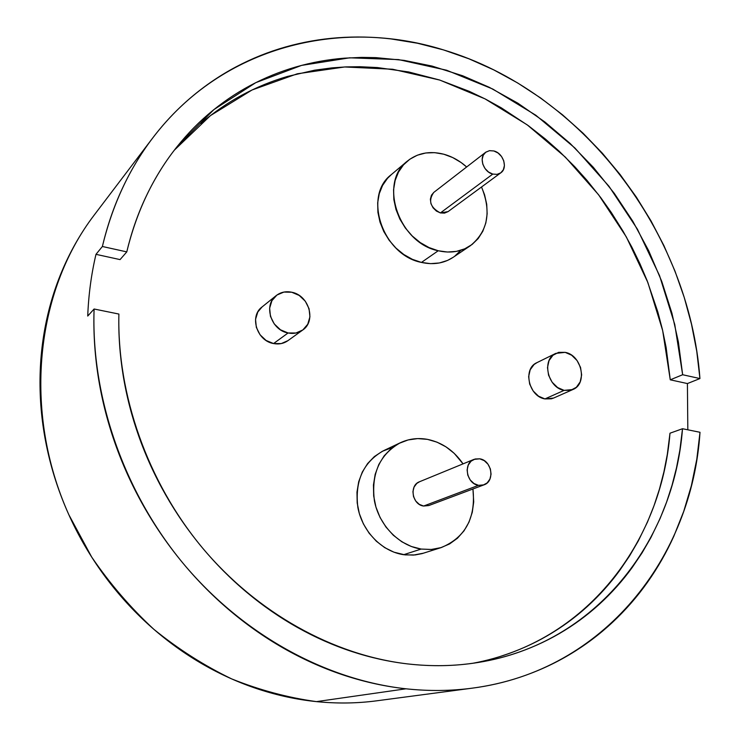 <?xml version="1.0" encoding="UTF-8"?>
<svg xmlns="http://www.w3.org/2000/svg" width="740" height="740" viewBox="0 0 740 740"><rect width="100%" height="100%" fill="white"/><g stroke="black" fill="none" stroke-linecap="round" stroke-linejoin="round"><path stroke-width="1.11" d="M485.607 152.32L433.751 192.437C428.025 200.697 430.245 207.524 440.393 212.926L492.785 174.085C483.331 171.995 478.475 157.195 485.607 152.32L489.418 150.673L493.848 150.96C503.348 153.134 508.112 168.036 500.795 172.827L497.086 174.353L492.785 174.085L440.393 212.926L436.369 211.048L433.048 207.783L430.939 203.63L430.375 199.217L431.439 195.231L433.788 192.409M473.739 459.475L419.497 481.759C408.961 485.375 412.208 504.773 423.613 506.04L478.521 485.338C466.505 483.904 462.879 463.185 473.924 459.401L479.742 458.819C491.832 460.363 495.282 481.296 483.969 484.857L478.521 485.338L423.613 506.04L428.932 505.503M407.268 161.181L391.257 174.668C362.693 195.887 382.774 255.152 421.439 262.423L438.228 250.758C398.916 243.183 378.307 182.66 407.268 161.181C417.573 152.986 429.736 150.655 443.75 154.207L434.648 152.653L425.74 152.986L417.351 155.197L409.821 159.22L403.439 164.928L398.481 172.106L395.132 180.495L393.569 189.755L393.837 199.541L395.965 209.448L399.85 219.077L405.354 228.04L412.245 235.986L420.237 242.572L429.024 247.558L438.228 250.758L447.487 252.035L456.441 251.378L464.748 248.825L472.083 244.487L478.179 238.558L482.813 231.269L485.847 222.916L487.151 213.804L486.716 204.286L484.552 194.713L481.527 187.007C491.61 211.853 487.882 231.435 470.335 245.745C461.039 251.813 450.336 253.487 438.228 250.758L421.439 262.423L430.55 263.644L439.366 262.968L447.552 260.425L453.195 257.298M400.248 442.788L383.551 450.697C363.192 462.167 354.636 481.13 357.882 507.566C362.332 531.459 381.951 551.559 403.651 554.704L421.153 549.062C399.054 545.805 379.01 525.224 374.412 500.786C371.027 473.757 379.675 454.406 400.349 442.742C408.906 438.783 417.934 437.654 427.433 439.357L437.007 442.159L446.054 446.895L454.249 453.38L463.055 463.869C453.87 450.54 442.002 442.372 427.433 439.357L417.684 438.598L408.129 439.939L399.128 443.353L391.025 448.718L384.153 455.858L378.797 464.517L375.171 474.359L373.441 485.005L373.691 496.041L375.929 507.011L380.064 517.482L385.938 527.019L393.31 535.242L401.875 541.81L411.283 546.481L421.153 549.062L403.651 554.704L413.42 555.093L423.493 553.178M276.196 295.593L262.016 306.989C249.149 316.248 256.891 340.937 273.569 343.554L288.073 332.972C271.071 330.234 263.116 305 276.196 295.593C280.664 292.161 285.834 291.042 291.708 292.226C308.996 295.232 316.517 321.114 302.605 330.114C298.359 333.055 293.512 334.008 288.073 332.972L273.569 343.554L281.293 343.573L287.888 340.678M555.5 353.526L536.87 362.674C522.57 368.603 528.702 396.492 544.936 398.925L564.12 390.368C547.628 387.843 541.31 359.381 555.786 353.378L565.193 352.36C581.797 355.117 587.828 383.875 572.862 389.536L564.12 390.368L544.936 398.925L551.439 398.805L553.835 397.954M152.542 138.195L94.267 214.988C35.668 291.468 22.32 411.274 68.848 514.744L91.705 557.081C109.862 583.684 130.582 607.771 153.874 629.333C178.349 649.184 204.305 665.713 231.74 678.932C259.685 690.124 287.925 697.691 316.461 701.622L405.983 688.801C325.914 679.977 242.72 634.781 183.002 563.214C123.58 491.416 91.011 396.585 94.1 309.006L87.727 316.054C88.55 294.788 91.307 274.216 95.978 254.338L102.388 246.494C112.314 205.23 129.037 169.127 152.56 138.186C222.509 45.64 340.9 17.76 443.491 49.904L468.975 58.821L493.756 69.884L517.686 82.982L540.635 97.985L562.474 114.774L583.074 133.219L602.332 153.189L620.129 174.547L636.391 197.164L651.015 220.899L663.91 245.606L675 271.154L684.213 297.369L691.484 324.12L696.747 351.232L699.938 378.556L682.65 374.736L670.264 379.814L662.661 330.53L647.87 282.532L626.336 236.929L598.614 194.796L565.332 157.111L527.195 124.838L485.052 98.883L439.828 80.087L392.625 69.236L344.646 66.97L297.276 73.797L252.016 90.002L210.465 115.588L174.307 150.202M407.453 663.891C333.583 655.178 257.261 613.349 202.242 547.655C147.51 481.74 116.994 394.873 118.89 314.056C118.391 334.267 119.815 354.7 123.154 375.346C126.512 395.993 131.766 416.389 138.907 436.545C146.076 456.7 154.993 476.144 165.658 494.875C176.342 513.606 188.543 531.2 202.242 547.655C215.96 564.093 230.862 579.05 246.957 592.509C263.052 605.949 279.951 617.632 297.656 627.566C315.36 637.473 333.463 645.474 351.963 651.561C370.453 657.629 388.953 661.736 407.453 663.891C425.935 666.019 444.056 666.25 461.806 664.566C479.557 662.864 496.614 659.396 512.987 654.151C529.359 648.888 544.788 642.043 559.274 633.625C573.75 625.189 587.098 615.403 599.317 604.275C611.527 593.138 622.47 580.9 632.154 567.571L642.015 552.965L650.83 537.712L660.062 518.583L666.592 502.099L672.068 485.163L676.499 467.819L679.866 450.207L682.511 428.728C673.992 541.199 595.968 643.652 478.29 662.457C455.396 666.185 431.781 666.666 407.453 663.891M472.62 663.308C586.237 642.403 661.292 542.596 669.987 433.205L682.511 428.728L700.003 432.289L696.803 459.207L691.391 485.616L683.741 511.331L673.872 536.139C666.537 552.391 657.749 567.765 647.5 582.26C637.242 596.755 625.605 610.093 612.591 622.266C599.567 634.439 585.294 645.178 569.772 654.465C554.241 663.752 537.666 671.328 520.044 677.211C502.414 683.076 484.006 687.016 464.831 689.042C445.647 691.04 426.027 690.957 405.983 688.801C385.938 686.618 365.865 682.289 345.765 675.814C325.665 669.312 305.981 660.709 286.722 650.007C267.473 639.277 249.084 626.614 231.583 612.008C214.082 597.384 197.885 581.122 183.002 563.214C168.128 545.288 154.919 526.112 143.384 505.698C131.868 485.274 122.285 464.091 114.645 442.141C107.023 420.181 101.491 397.981 98.041 375.532C94.618 353.091 93.305 330.919 94.1 309.006L118.89 314.056L94.1 309.006L87.727 316.054C88.55 294.788 91.307 274.216 95.978 254.338L120.065 259.601L126.781 251.887C136.687 210.993 153.717 175.602 177.85 145.706L213.971 109.548L255.781 82.658L301.578 65.398L349.668 57.812L398.49 59.589L446.618 70.226L492.785 89.05L535.862 115.264L574.888 147.982L608.983 186.276L637.408 229.16L659.525 275.595L674.76 324.509L682.65 374.736L678.386 342L671.92 313.187L661.773 281.468L648.675 250.703L632.793 221.223L614.302 193.362L593.341 167.333L570.133 143.449L544.918 121.998L517.852 103.184L489.27 87.302L462.778 75.813L432.021 66.064L404.151 60.384L375.939 57.627L361.832 57.387L344.22 58.183C327.792 59.487 311.642 62.428 295.787 66.998C279.923 71.586 264.633 77.82 249.907 85.71C235.181 93.61 221.316 103.128 208.319 114.247C195.332 125.384 183.492 138.029 172.818 152.153C162.153 166.306 152.921 181.763 145.123 198.514C137.344 215.285 131.23 233.072 126.781 251.887L102.388 246.494C107.198 226.061 113.831 206.747 122.294 188.571C130.767 170.413 140.804 153.689 152.394 138.389C164.003 123.118 176.851 109.492 190.957 97.504C205.063 85.535 220.095 75.323 236.042 66.868C251.989 58.432 268.537 51.791 285.677 46.944C302.808 42.115 320.235 39.044 337.949 37.749C355.653 36.454 373.367 36.852 391.081 38.933L417.471 43.235L443.491 49.904C582.315 91.464 689.236 231.851 699.938 378.556L687.414 383.561L687.821 429.811L687.414 383.561L670.264 379.814L687.414 383.561L699.938 378.556L682.65 374.736L670.264 379.814L666.12 347.439L662.448 329.587L657.814 311.91L647.158 280.719L639.98 263.819L631.951 247.317L623.052 231.204L611.332 212.537L600.713 197.562L586.968 180.338L574.758 166.713L559.199 151.238L545.556 139.166L528.416 125.726L501.267 107.809L485.542 99.132L469.364 91.381L439.458 79.966L408.656 71.956L377.335 67.553L359.862 66.72L345.904 66.915L331.955 67.876L314.667 70.18L287.462 76.442C271.756 81.03 256.614 87.246 242.026 95.09C227.448 102.943 213.721 112.397 200.855 123.423M501.387 656.066C517.602 650.867 532.902 644.105 547.276 635.78C561.641 627.446 574.897 617.771 587.033 606.772C599.16 595.765 610.038 583.666 619.676 570.485L629.49 556.045L638.278 540.968L647.482 522.052L654.003 505.753L659.479 489.01L663.919 471.861L667.304 454.443L669.987 433.205L682.511 428.728L700.003 432.289C692.057 556.397 604.811 670.921 472.314 688.154C450.78 691.012 428.673 691.234 405.983 688.801L316.461 701.622C336.978 703.685 357.069 703.416 376.725 700.808L471.75 688.228M466.653 166.981L461.168 162.569L452.704 157.555L443.75 154.207C452.103 156.529 459.734 160.784 466.653 166.981M448.07 211.612L444.5 213.12L440.393 212.926L448.061 211.621L500.795 172.827M472.943 488.992L473.711 501.877L472.277 512.311L469.012 522.088L464.017 530.83L457.468 538.211L449.596 543.928L440.689 547.739L431.087 549.487L421.153 549.062L431.392 549.459L441.271 547.563C465.377 537.481 475.94 517.954 472.943 488.992M419.645 481.694L416.796 483.424L414.076 487.031L412.929 491.656L413.512 496.577L415.75 501.045L419.303 504.365L423.613 506.04L428.793 505.549L483.858 484.894M391.404 174.547L387.483 178.358L382.571 185.435L379.259 193.677L377.678 202.769L377.918 212.371L379.981 222.074L383.773 231.509L389.157 240.278L395.909 248.039L403.763 254.477L412.384 259.333L421.439 262.423C433.353 265.059 443.898 263.375 453.074 257.372L470.335 245.745M454.795 256.142L460.817 250.296M262.117 306.906L257.798 311.993L255.541 319.338L256.327 327.339L260.036 334.767L266.095 340.465L273.569 343.554C278.915 344.553 283.67 343.601 287.851 340.705L302.605 330.114M537.138 362.535L534.067 364.515L530.182 369.778L528.638 376.651L529.673 384.097L533.142 390.961L538.507 396.168L544.936 398.925L553.557 398.074L572.621 389.647M391.21 447.931L382.349 451.289L374.366 456.571L367.595 463.573L362.295 472.065L358.706 481.703L356.976 492.128L357.189 502.923L359.353 513.653L363.386 523.883L369.131 533.207L376.346 541.227L384.735 547.646L393.967 552.188L405.095 554.898L415.14 554.945L422.087 553.603L441.216 547.582M82.982 231.13C72.788 246.975 64.297 264.069 57.498 282.421C50.718 300.792 45.871 320.041 42.976 340.169C40.099 360.315 39.312 380.878 40.608 401.857C41.93 422.855 45.381 443.75 50.94 464.554C56.518 485.366 64.121 505.54 73.723 525.104C83.361 544.649 94.766 563.075 107.948 580.373C121.156 597.652 135.781 613.377 151.839 627.548C167.915 641.7 184.982 653.984 203.056 664.39C221.121 674.769 239.732 683.085 258.871 689.329C278 695.554 297.193 699.652 316.461 701.622C335.71 703.564 354.599 703.453 373.108 701.261L377.086 700.762M564.12 390.368L570.716 390.276L576.349 387.298L580.179 381.896L581.649 374.921L580.539 367.419L577.034 360.51L571.65 355.219L565.193 352.36L558.626 352.37L552.956 355.256L549.034 360.602L547.489 367.614L548.571 375.208L552.123 382.21L557.59 387.538L564.12 390.368M288.073 332.972L280.451 329.79L274.253 323.944L270.452 316.35L269.637 308.173L271.922 300.68L276.927 295.038L283.882 292.078L291.708 292.226L299.219 295.445L305.315 301.226L309.061 308.719L309.921 316.785L307.748 324.24L302.845 329.938L295.935 333.019L288.073 332.972M478.521 485.338L483.155 485.116L487.161 482.915L489.935 479.067L491.064 474.164L490.38 468.947L487.984 464.211L484.256 460.65L479.742 458.819L475.117 458.994L471.093 461.159L468.281 464.988L467.116 469.909L467.791 475.163L470.196 479.946L473.97 483.525L478.521 485.338M492.785 174.085L497.095 174.353L500.813 172.809L503.376 169.71L504.412 165.519L503.764 160.876L501.526 156.492L498.048 153.004L493.848 150.96L489.556 150.655L485.819 152.153L483.211 155.243L482.147 159.442L482.785 164.113L485.033 168.544L488.548 172.05L492.785 174.085M126.781 251.887L102.388 246.494L95.978 254.338L120.065 259.601L126.781 251.887M478.29 662.457L477.291 662.615M177.85 145.706L177.48 146.169"/></g></svg>
